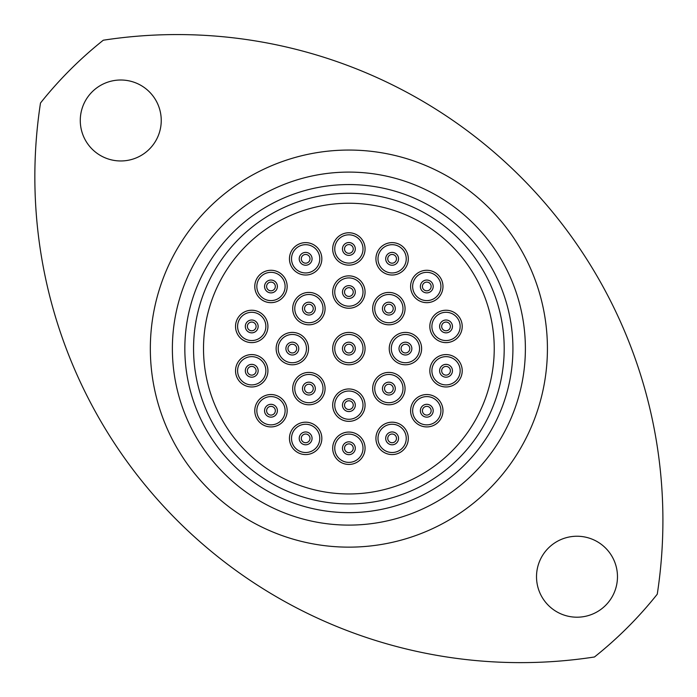 <?xml version="1.0" encoding="UTF-8"?>
<svg xmlns="http://www.w3.org/2000/svg" width="697" height="697" viewBox="0 0 697 697"><rect width="100%" height="100%" fill="white"/><g stroke="black" fill="none" stroke-linecap="round" stroke-linejoin="round"><path stroke-width="1.05" d="M332.687 348.605A16.197 16.197 0 0 1 348.875 332.408A16.197 16.197 0 0 1 365.071 348.605A16.197 16.197 0 0 1 348.875 364.792A16.197 16.197 0 0 1 332.687 348.605M344.518 348.605A4.356 4.356 0 0 0 348.875 352.961A4.356 4.356 0 0 0 353.24 348.605A4.356 4.356 0 0 0 348.875 344.24A4.356 4.356 0 0 0 344.518 348.605A4.356 4.356 0 0 1 348.875 344.24A4.356 4.356 0 0 1 353.24 348.605M332.687 448.249A16.197 16.197 0 0 1 348.875 432.053A16.197 16.197 0 0 1 365.071 448.249A16.197 16.197 0 0 1 348.875 464.437A16.197 16.197 0 0 1 332.687 448.249M375.918 438.378A16.197 16.197 0 0 1 392.115 422.19A16.197 16.197 0 0 1 408.303 438.378A16.197 16.197 0 0 1 392.115 454.575A16.197 16.197 0 0 1 375.918 438.378M410.594 410.733A16.197 16.197 0 0 1 426.782 394.537A16.197 16.197 0 0 1 442.978 410.733A16.197 16.197 0 0 1 426.782 426.921A16.197 16.197 0 0 1 410.594 410.733M429.831 370.778A16.197 16.197 0 0 1 446.028 354.581A16.197 16.197 0 0 1 462.216 370.778A16.197 16.197 0 0 1 446.028 386.966A16.197 16.197 0 0 1 429.831 370.778M429.831 326.431A16.197 16.197 0 0 1 446.028 310.235A16.197 16.197 0 0 1 462.216 326.431A16.197 16.197 0 0 1 446.028 342.619A16.197 16.197 0 0 1 429.831 326.431M410.594 286.476A16.197 16.197 0 0 1 426.782 270.279A16.197 16.197 0 0 1 442.978 286.476A16.197 16.197 0 0 1 426.782 302.664A16.197 16.197 0 0 1 410.594 286.476M375.918 258.822A16.197 16.197 0 0 1 392.115 242.626A16.197 16.197 0 0 1 408.303 258.822A16.197 16.197 0 0 1 392.115 275.019A16.197 16.197 0 0 1 375.918 258.822M332.687 248.951A16.197 16.197 0 0 1 348.875 232.763A16.197 16.197 0 0 1 365.071 248.951A16.197 16.197 0 0 1 348.875 265.148A16.197 16.197 0 0 1 332.687 248.951M289.455 258.822A16.197 16.197 0 0 1 305.643 242.626A16.197 16.197 0 0 1 321.84 258.822A16.197 16.197 0 0 1 305.643 275.019A16.197 16.197 0 0 1 289.455 258.822M254.78 286.476A16.197 16.197 0 0 1 270.976 270.279A16.197 16.197 0 0 1 287.164 286.476A16.197 16.197 0 0 1 270.976 302.664A16.197 16.197 0 0 1 254.78 286.476M235.534 326.431A16.197 16.197 0 0 1 251.73 310.235A16.197 16.197 0 0 1 267.927 326.431A16.197 16.197 0 0 1 251.73 342.619A16.197 16.197 0 0 1 235.534 326.431M235.534 370.778A16.197 16.197 0 0 1 251.73 354.581A16.197 16.197 0 0 1 267.927 370.778A16.197 16.197 0 0 1 251.73 386.966A16.197 16.197 0 0 1 235.534 370.778M254.78 410.733A16.197 16.197 0 0 1 270.976 394.537A16.197 16.197 0 0 1 287.164 410.733A16.197 16.197 0 0 1 270.976 426.921A16.197 16.197 0 0 1 254.78 410.733M289.455 438.378A16.197 16.197 0 0 1 305.643 422.19A16.197 16.197 0 0 1 321.84 438.378A16.197 16.197 0 0 1 305.643 454.575A16.197 16.197 0 0 1 289.455 438.378M332.687 405.149A16.197 16.197 0 0 1 348.875 388.961A16.197 16.197 0 0 1 365.071 405.149A16.197 16.197 0 0 1 348.875 421.345A16.197 16.197 0 0 1 332.687 405.149M372.668 388.586A16.197 16.197 0 0 1 388.865 372.398A16.197 16.197 0 0 1 405.062 388.586A16.197 16.197 0 0 1 388.865 404.783A16.197 16.197 0 0 1 372.668 388.586M389.24 348.605A16.197 16.197 0 0 1 405.427 332.408A16.197 16.197 0 0 1 421.624 348.605A16.197 16.197 0 0 1 405.427 364.792A16.197 16.197 0 0 1 389.24 348.605M372.668 308.614A16.197 16.197 0 0 1 388.865 292.418A16.197 16.197 0 0 1 405.062 308.614A16.197 16.197 0 0 1 388.865 324.811A16.197 16.197 0 0 1 372.668 308.614M332.687 292.052A16.197 16.197 0 0 1 348.875 275.855A16.197 16.197 0 0 1 365.071 292.052A16.197 16.197 0 0 1 348.875 308.24A16.197 16.197 0 0 1 332.687 292.052M292.696 308.614A16.197 16.197 0 0 1 308.893 292.418A16.197 16.197 0 0 1 325.081 308.614A16.197 16.197 0 0 1 308.893 324.811A16.197 16.197 0 0 1 292.696 308.614M276.134 348.605A16.197 16.197 0 0 1 292.331 332.408A16.197 16.197 0 0 1 308.518 348.605A16.197 16.197 0 0 1 292.331 364.792A16.197 16.197 0 0 1 276.134 348.605M292.696 388.586A16.197 16.197 0 0 1 308.893 372.398A16.197 16.197 0 0 1 325.081 388.586A16.197 16.197 0 0 1 308.893 404.783A16.197 16.197 0 0 1 292.696 388.586M344.518 448.249A4.356 4.356 0 0 0 348.875 452.606A4.356 4.356 0 0 0 353.24 448.249A4.356 4.356 0 0 0 348.875 443.884A4.356 4.356 0 0 0 344.518 448.249A4.356 4.356 0 0 1 348.875 443.884A4.356 4.356 0 0 1 353.24 448.249M387.75 438.378A4.356 4.356 0 0 0 392.115 442.734A4.356 4.356 0 0 0 396.471 438.378A4.356 4.356 0 0 0 392.115 434.022A4.356 4.356 0 0 0 387.75 438.378A4.356 4.356 0 0 1 392.115 434.022A4.356 4.356 0 0 1 396.471 438.378M422.426 410.733A4.356 4.356 0 0 0 426.782 415.09A4.356 4.356 0 0 0 431.147 410.733A4.356 4.356 0 0 0 426.782 406.368A4.356 4.356 0 0 0 422.426 410.733A4.356 4.356 0 0 1 426.782 406.368A4.356 4.356 0 0 1 431.147 410.733M441.671 370.778A4.356 4.356 0 0 0 446.028 375.134A4.356 4.356 0 0 0 450.384 370.778A4.356 4.356 0 0 0 446.028 366.413A4.356 4.356 0 0 0 441.671 370.778A4.356 4.356 0 0 1 446.028 366.413A4.356 4.356 0 0 1 450.384 370.778M441.671 326.431A4.356 4.356 0 0 0 446.028 330.787A4.356 4.356 0 0 0 450.384 326.431A4.356 4.356 0 0 0 446.028 322.066A4.356 4.356 0 0 0 441.671 326.431A4.356 4.356 0 0 1 446.028 322.066A4.356 4.356 0 0 1 450.384 326.431M422.426 286.476A4.356 4.356 0 0 0 426.782 290.832A4.356 4.356 0 0 0 431.147 286.476A4.356 4.356 0 0 0 426.782 282.111A4.356 4.356 0 0 0 422.426 286.476A4.356 4.356 0 0 1 426.782 282.111A4.356 4.356 0 0 1 431.147 286.476M387.75 258.822A4.356 4.356 0 0 0 392.115 263.178A4.356 4.356 0 0 0 396.471 258.822A4.356 4.356 0 0 0 392.115 254.466A4.356 4.356 0 0 0 387.75 258.822A4.356 4.356 0 0 1 392.115 254.466A4.356 4.356 0 0 1 396.471 258.822M344.518 248.951A4.356 4.356 0 0 0 348.875 253.316A4.356 4.356 0 0 0 353.24 248.951A4.356 4.356 0 0 0 348.875 244.595A4.356 4.356 0 0 0 344.518 248.951A4.356 4.356 0 0 1 348.875 244.595A4.356 4.356 0 0 1 353.24 248.951M301.287 258.822A4.356 4.356 0 0 0 305.643 263.178A4.356 4.356 0 0 0 309.999 258.822A4.356 4.356 0 0 0 305.643 254.466A4.356 4.356 0 0 0 301.287 258.822A4.356 4.356 0 0 1 305.643 254.466A4.356 4.356 0 0 1 309.999 258.822M266.611 286.476A4.356 4.356 0 0 0 270.976 290.832A4.356 4.356 0 0 0 275.332 286.476A4.356 4.356 0 0 0 270.976 282.111A4.356 4.356 0 0 0 266.611 286.476A4.356 4.356 0 0 1 270.976 282.111A4.356 4.356 0 0 1 275.332 286.476M247.374 326.431A4.356 4.356 0 0 0 251.73 330.787A4.356 4.356 0 0 0 256.087 326.431A4.356 4.356 0 0 0 251.73 322.066A4.356 4.356 0 0 0 247.374 326.431A4.356 4.356 0 0 1 251.73 322.066A4.356 4.356 0 0 1 256.087 326.431M247.374 370.778A4.356 4.356 0 0 0 251.73 375.134A4.356 4.356 0 0 0 256.087 370.778A4.356 4.356 0 0 0 251.73 366.413A4.356 4.356 0 0 0 247.374 370.778A4.356 4.356 0 0 1 251.73 366.413A4.356 4.356 0 0 1 256.087 370.778M266.611 410.733A4.356 4.356 0 0 0 270.976 415.09A4.356 4.356 0 0 0 275.332 410.733A4.356 4.356 0 0 0 270.976 406.368A4.356 4.356 0 0 0 266.611 410.733A4.356 4.356 0 0 1 270.976 406.368A4.356 4.356 0 0 1 275.332 410.733M301.287 438.378A4.356 4.356 0 0 0 305.643 442.734A4.356 4.356 0 0 0 309.999 438.378A4.356 4.356 0 0 0 305.643 434.022A4.356 4.356 0 0 0 301.287 438.378A4.356 4.356 0 0 1 305.643 434.022A4.356 4.356 0 0 1 309.999 438.378M344.518 405.149A4.356 4.356 0 0 0 348.875 409.514A4.356 4.356 0 0 0 353.24 405.149A4.356 4.356 0 0 0 348.875 400.792A4.356 4.356 0 0 0 344.518 405.149A4.356 4.356 0 0 1 348.875 400.792A4.356 4.356 0 0 1 353.24 405.149M384.509 388.586A4.356 4.356 0 0 0 388.865 392.942A4.356 4.356 0 0 0 393.221 388.586A4.356 4.356 0 0 0 388.865 384.23A4.356 4.356 0 0 0 384.509 388.586A4.356 4.356 0 0 1 388.865 384.23A4.356 4.356 0 0 1 393.221 388.586M401.071 348.605A4.356 4.356 0 0 0 405.427 352.961A4.356 4.356 0 0 0 409.784 348.605A4.356 4.356 0 0 0 405.427 344.24A4.356 4.356 0 0 0 401.071 348.605A4.356 4.356 0 0 1 405.427 344.24A4.356 4.356 0 0 1 409.784 348.605M384.509 308.614A4.356 4.356 0 0 0 388.865 312.97A4.356 4.356 0 0 0 393.221 308.614A4.356 4.356 0 0 0 388.865 304.258A4.356 4.356 0 0 0 384.509 308.614A4.356 4.356 0 0 1 388.865 304.258A4.356 4.356 0 0 1 393.221 308.614M344.518 292.052A4.356 4.356 0 0 0 348.875 296.408A4.356 4.356 0 0 0 353.24 292.052A4.356 4.356 0 0 0 348.875 287.695A4.356 4.356 0 0 0 344.518 292.052A4.356 4.356 0 0 1 348.875 287.695A4.356 4.356 0 0 1 353.24 292.052M304.537 308.614A4.356 4.356 0 0 0 308.893 312.97A4.356 4.356 0 0 0 313.249 308.614A4.356 4.356 0 0 0 308.893 304.258A4.356 4.356 0 0 0 304.537 308.614A4.356 4.356 0 0 1 308.893 304.258A4.356 4.356 0 0 1 313.249 308.614M287.966 348.605A4.356 4.356 0 0 0 292.331 352.961A4.356 4.356 0 0 0 296.687 348.605A4.356 4.356 0 0 0 292.331 344.24A4.356 4.356 0 0 0 287.966 348.605A4.356 4.356 0 0 1 292.331 344.24A4.356 4.356 0 0 1 296.687 348.605M304.537 388.586A4.356 4.356 0 0 0 308.893 392.942A4.356 4.356 0 0 0 313.249 388.586A4.356 4.356 0 0 0 308.893 384.23A4.356 4.356 0 0 0 304.537 388.586A4.356 4.356 0 0 1 308.893 384.23A4.356 4.356 0 0 1 313.249 388.586M184.836 348.605A164.039 164.039 0 0 0 348.875 512.644A164.039 164.039 0 0 0 512.922 348.605A164.039 164.039 0 0 0 348.875 184.557A164.039 164.039 0 0 0 184.836 348.605M525.381 348.605A176.498 176.498 0 0 1 348.875 525.102A176.498 176.498 0 0 1 172.377 348.605A176.498 176.498 0 0 1 348.875 172.098A176.498 176.498 0 0 1 525.381 348.605M203.515 348.605A145.359 145.359 0 0 0 348.875 493.964A145.359 145.359 0 0 0 494.234 348.605A145.359 145.359 0 0 0 348.875 203.245A145.359 145.359 0 0 0 203.515 348.605A145.359 145.359 0 0 1 348.875 203.245A145.359 145.359 0 0 1 494.234 348.605M40.496 103.008A485.774 485.774 0 0 0 594.471 656.983A394.223 394.223 0 0 0 657.262 594.192A485.774 485.774 0 0 0 103.287 40.217A394.223 394.223 0 0 0 40.496 103.008M161.242 120.485A40.478 40.478 0 0 0 120.764 80.007A40.478 40.478 0 0 0 80.277 120.485A40.478 40.478 0 0 0 120.764 160.963A40.478 40.478 0 0 0 161.242 120.485M617.472 576.715A40.478 40.478 0 0 0 576.994 536.237A40.478 40.478 0 0 0 536.516 576.715A40.478 40.478 0 0 0 576.994 617.202A40.478 40.478 0 0 0 617.472 576.715M363.015 348.605A14.132 14.132 0 0 0 348.875 334.464A14.132 14.132 0 0 0 334.743 348.605A14.132 14.132 0 0 0 348.875 362.736A14.132 14.132 0 0 0 363.015 348.605M342.462 348.605A6.421 6.421 0 0 1 348.875 342.183A6.421 6.421 0 0 1 355.296 348.605A6.421 6.421 0 0 1 348.875 355.017A6.421 6.421 0 0 1 342.462 348.605M363.015 448.249A14.132 14.132 0 0 0 348.875 434.109A14.132 14.132 0 0 0 334.743 448.249A14.132 14.132 0 0 0 348.875 462.381A14.132 14.132 0 0 0 363.015 448.249M342.462 448.249A6.421 6.421 0 0 1 348.875 441.828A6.421 6.421 0 0 1 355.296 448.249A6.421 6.421 0 0 1 348.875 454.662A6.421 6.421 0 0 1 342.462 448.249M406.246 438.378A14.132 14.132 0 0 0 392.115 424.246A14.132 14.132 0 0 0 377.983 438.378A14.132 14.132 0 0 0 392.115 452.51A14.132 14.132 0 0 0 406.246 438.378M385.694 438.378A6.421 6.421 0 0 1 392.115 431.957A6.421 6.421 0 0 1 398.536 438.378A6.421 6.421 0 0 1 392.115 444.799A6.421 6.421 0 0 1 385.694 438.378M440.922 410.733A14.132 14.132 0 0 0 426.782 396.593A14.132 14.132 0 0 0 412.65 410.733A14.132 14.132 0 0 0 426.782 424.865A14.132 14.132 0 0 0 440.922 410.733M420.369 410.733A6.421 6.421 0 0 1 426.782 404.312A6.421 6.421 0 0 1 433.203 410.733A6.421 6.421 0 0 1 426.782 417.146A6.421 6.421 0 0 1 420.369 410.733M460.159 370.778A14.132 14.132 0 0 0 446.028 356.637A14.132 14.132 0 0 0 431.896 370.778A14.132 14.132 0 0 0 446.028 384.91A14.132 14.132 0 0 0 460.159 370.778M439.607 370.778A6.421 6.421 0 0 1 446.028 364.357A6.421 6.421 0 0 1 452.449 370.778A6.421 6.421 0 0 1 446.028 377.19A6.421 6.421 0 0 1 439.607 370.778M460.159 326.431A14.132 14.132 0 0 0 446.028 312.291A14.132 14.132 0 0 0 431.896 326.431A14.132 14.132 0 0 0 446.028 340.563A14.132 14.132 0 0 0 460.159 326.431M439.607 326.431A6.421 6.421 0 0 1 446.028 320.01A6.421 6.421 0 0 1 452.449 326.431A6.421 6.421 0 0 1 446.028 332.844A6.421 6.421 0 0 1 439.607 326.431M440.922 286.476A14.132 14.132 0 0 0 426.782 272.335A14.132 14.132 0 0 0 412.65 286.476A14.132 14.132 0 0 0 426.782 300.607A14.132 14.132 0 0 0 440.922 286.476M420.369 286.476A6.421 6.421 0 0 1 426.782 280.055A6.421 6.421 0 0 1 433.203 286.476A6.421 6.421 0 0 1 426.782 292.888A6.421 6.421 0 0 1 420.369 286.476M406.246 258.822A14.132 14.132 0 0 0 392.115 244.691A14.132 14.132 0 0 0 377.983 258.822A14.132 14.132 0 0 0 392.115 272.954A14.132 14.132 0 0 0 406.246 258.822M385.694 258.822A6.421 6.421 0 0 1 392.115 252.401A6.421 6.421 0 0 1 398.536 258.822A6.421 6.421 0 0 1 392.115 265.243A6.421 6.421 0 0 1 385.694 258.822M363.015 248.951A14.132 14.132 0 0 0 348.875 234.819A14.132 14.132 0 0 0 334.743 248.951A14.132 14.132 0 0 0 348.875 263.091A14.132 14.132 0 0 0 363.015 248.951M342.462 248.951A6.421 6.421 0 0 1 348.875 242.539A6.421 6.421 0 0 1 355.296 248.951A6.421 6.421 0 0 1 348.875 255.372A6.421 6.421 0 0 1 342.462 248.951M319.775 258.822A14.132 14.132 0 0 0 305.643 244.691A14.132 14.132 0 0 0 291.512 258.822A14.132 14.132 0 0 0 305.643 272.954A14.132 14.132 0 0 0 319.775 258.822M299.222 258.822A6.421 6.421 0 0 1 305.643 252.401A6.421 6.421 0 0 1 312.064 258.822A6.421 6.421 0 0 1 305.643 265.243A6.421 6.421 0 0 1 299.222 258.822M285.108 286.476A14.132 14.132 0 0 0 270.976 272.335A14.132 14.132 0 0 0 256.836 286.476A14.132 14.132 0 0 0 270.976 300.607A14.132 14.132 0 0 0 285.108 286.476M264.555 286.476A6.421 6.421 0 0 1 270.976 280.055A6.421 6.421 0 0 1 277.389 286.476A6.421 6.421 0 0 1 270.976 292.888A6.421 6.421 0 0 1 264.555 286.476M265.862 326.431A14.132 14.132 0 0 0 251.73 312.291A14.132 14.132 0 0 0 237.599 326.431A14.132 14.132 0 0 0 251.73 340.563A14.132 14.132 0 0 0 265.862 326.431M245.309 326.431A6.421 6.421 0 0 1 251.73 320.01A6.421 6.421 0 0 1 258.151 326.431A6.421 6.421 0 0 1 251.73 332.844A6.421 6.421 0 0 1 245.309 326.431M265.862 370.778A14.132 14.132 0 0 0 251.73 356.637A14.132 14.132 0 0 0 237.599 370.778A14.132 14.132 0 0 0 251.73 384.91A14.132 14.132 0 0 0 265.862 370.778M245.309 370.778A6.421 6.421 0 0 1 251.73 364.357A6.421 6.421 0 0 1 258.151 370.778A6.421 6.421 0 0 1 251.73 377.19A6.421 6.421 0 0 1 245.309 370.778M285.108 410.733A14.132 14.132 0 0 0 270.976 396.593A14.132 14.132 0 0 0 256.836 410.733A14.132 14.132 0 0 0 270.976 424.865A14.132 14.132 0 0 0 285.108 410.733M264.555 410.733A6.421 6.421 0 0 1 270.976 404.312A6.421 6.421 0 0 1 277.389 410.733A6.421 6.421 0 0 1 270.976 417.146A6.421 6.421 0 0 1 264.555 410.733M319.775 438.378A14.132 14.132 0 0 0 305.643 424.246A14.132 14.132 0 0 0 291.512 438.378A14.132 14.132 0 0 0 305.643 452.51A14.132 14.132 0 0 0 319.775 438.378M299.222 438.378A6.421 6.421 0 0 1 305.643 431.957A6.421 6.421 0 0 1 312.064 438.378A6.421 6.421 0 0 1 305.643 444.799A6.421 6.421 0 0 1 299.222 438.378M363.015 405.149A14.132 14.132 0 0 0 348.875 391.017A14.132 14.132 0 0 0 334.743 405.149A14.132 14.132 0 0 0 348.875 419.28A14.132 14.132 0 0 0 363.015 405.149M342.462 405.149A6.421 6.421 0 0 1 348.875 398.728A6.421 6.421 0 0 1 355.296 405.149A6.421 6.421 0 0 1 348.875 411.57A6.421 6.421 0 0 1 342.462 405.149M402.997 388.586A14.132 14.132 0 0 0 388.865 374.455A14.132 14.132 0 0 0 374.733 388.586A14.132 14.132 0 0 0 388.865 402.718A14.132 14.132 0 0 0 402.997 388.586M382.444 388.586A6.421 6.421 0 0 1 388.865 382.165A6.421 6.421 0 0 1 395.286 388.586A6.421 6.421 0 0 1 388.865 395.007A6.421 6.421 0 0 1 382.444 388.586M419.559 348.605A14.132 14.132 0 0 0 405.427 334.464A14.132 14.132 0 0 0 391.296 348.605A14.132 14.132 0 0 0 405.427 362.736A14.132 14.132 0 0 0 419.559 348.605M399.006 348.605A6.421 6.421 0 0 1 405.427 342.183A6.421 6.421 0 0 1 411.849 348.605A6.421 6.421 0 0 1 405.427 355.017A6.421 6.421 0 0 1 399.006 348.605M402.997 308.614A14.132 14.132 0 0 0 388.865 294.483A14.132 14.132 0 0 0 374.733 308.614A14.132 14.132 0 0 0 388.865 322.746A14.132 14.132 0 0 0 402.997 308.614M382.444 308.614A6.421 6.421 0 0 1 388.865 302.193A6.421 6.421 0 0 1 395.286 308.614A6.421 6.421 0 0 1 388.865 315.035A6.421 6.421 0 0 1 382.444 308.614M363.015 292.052A14.132 14.132 0 0 0 348.875 277.92A14.132 14.132 0 0 0 334.743 292.052A14.132 14.132 0 0 0 348.875 306.183A14.132 14.132 0 0 0 363.015 292.052M342.462 292.052A6.421 6.421 0 0 1 348.875 285.631A6.421 6.421 0 0 1 355.296 292.052A6.421 6.421 0 0 1 348.875 298.473A6.421 6.421 0 0 1 342.462 292.052M323.025 308.614A14.132 14.132 0 0 0 308.893 294.483A14.132 14.132 0 0 0 294.761 308.614A14.132 14.132 0 0 0 308.893 322.746A14.132 14.132 0 0 0 323.025 308.614M302.472 308.614A6.421 6.421 0 0 1 308.893 302.193A6.421 6.421 0 0 1 315.314 308.614A6.421 6.421 0 0 1 308.893 315.035A6.421 6.421 0 0 1 302.472 308.614M306.462 348.605A14.132 14.132 0 0 0 292.331 334.464A14.132 14.132 0 0 0 278.199 348.605A14.132 14.132 0 0 0 292.331 362.736A14.132 14.132 0 0 0 306.462 348.605M285.909 348.605A6.421 6.421 0 0 1 292.331 342.183A6.421 6.421 0 0 1 298.752 348.605A6.421 6.421 0 0 1 292.331 355.017A6.421 6.421 0 0 1 285.909 348.605M323.025 388.586A14.132 14.132 0 0 0 308.893 374.455A14.132 14.132 0 0 0 294.761 388.586A14.132 14.132 0 0 0 308.893 402.718A14.132 14.132 0 0 0 323.025 388.586M302.472 388.586A6.421 6.421 0 0 1 308.893 382.165A6.421 6.421 0 0 1 315.314 388.586A6.421 6.421 0 0 1 308.893 395.007A6.421 6.421 0 0 1 302.472 388.586M150.334 348.605A198.549 198.549 0 0 1 348.875 150.055A198.549 198.549 0 0 1 547.424 348.605A198.549 198.549 0 0 1 348.875 547.145A198.549 198.549 0 0 1 150.334 348.605M504.201 348.605A155.326 155.326 0 0 1 348.875 503.922A155.326 155.326 0 0 1 193.557 348.605A155.326 155.326 0 0 1 348.875 193.278A155.326 155.326 0 0 1 504.201 348.605"/></g></svg>
